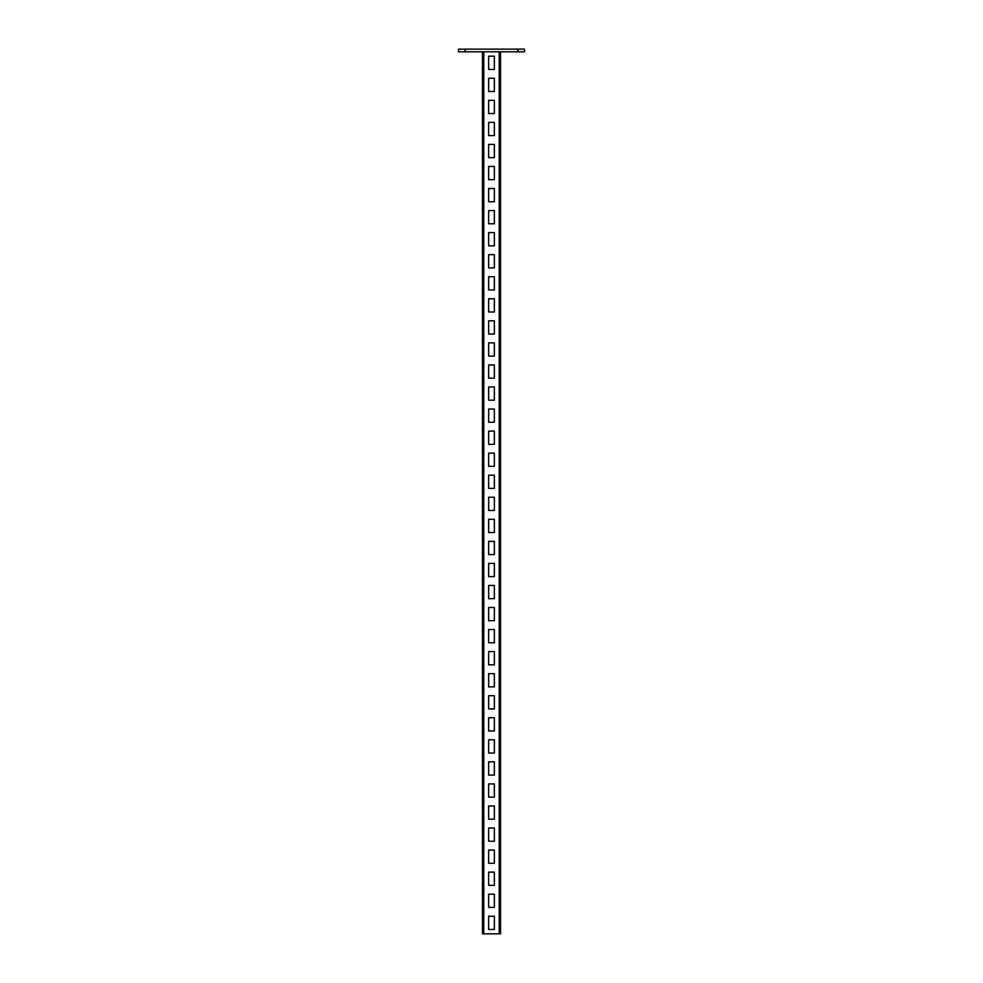 <?xml version="1.0" encoding="UTF-8"?>
<svg xmlns="http://www.w3.org/2000/svg" width="983" height="983" viewBox="0 0 983 983"><rect width="100%" height="100%" fill="white"/><g stroke="black" fill="none" stroke-linecap="round" stroke-linejoin="round"><path stroke-width="1.47" d="M517.967 51.792L517.967 49.15L524.578 49.15L524.578 51.792L458.422 51.792L458.422 49.15L465.033 49.15L465.033 51.792M517.967 49.15L465.033 49.15M500.544 51.792L500.544 933.85L482.456 933.85L482.456 51.792M494.363 916.205L494.363 929.439L488.637 929.439L488.637 916.205L494.363 916.205L494.363 929.439L488.637 929.439L488.637 916.205L494.363 916.205M494.363 894.161L494.363 907.383L488.637 907.383L488.637 894.161L494.363 894.161L494.363 907.383L488.637 907.383L488.637 894.161L494.363 894.161M494.363 872.105L494.363 885.339L488.637 885.339L488.637 872.105L494.363 872.105L494.363 885.339L488.637 885.339L488.637 872.105L494.363 872.105M494.363 850.049L494.363 863.283L488.637 863.283L488.637 850.049L494.363 850.049L494.363 863.283L488.637 863.283L488.637 850.049L494.363 850.049M494.363 828.005L494.363 841.239L488.637 841.239L488.637 828.005L494.363 828.005L494.363 841.239L488.637 841.239L488.637 828.005L494.363 828.005M494.363 805.949L494.363 819.183L488.637 819.183L488.637 805.949L494.363 805.949L494.363 819.183L488.637 819.183L488.637 805.949L494.363 805.949M494.363 783.906L494.363 797.127L488.637 797.127L488.637 783.906L494.363 783.906L494.363 797.127L488.637 797.127L488.637 783.906L494.363 783.906M494.363 761.85L494.363 775.083L488.637 775.083L488.637 761.85L494.363 761.85L494.363 775.083L488.637 775.083L488.637 761.85L494.363 761.85M494.363 739.794L494.363 753.027L488.637 753.027L488.637 739.794L494.363 739.794L494.363 753.027L488.637 753.027L488.637 739.794L494.363 739.794M494.363 717.75L494.363 730.983L488.637 730.983L488.637 717.75L494.363 717.75L494.363 730.983L488.637 730.983L488.637 717.75L494.363 717.75M494.363 695.694L494.363 708.927L488.637 708.927L488.637 695.694L494.363 695.694L494.363 708.927L488.637 708.927L488.637 695.694L494.363 695.694M494.363 673.65L494.363 686.871L488.637 686.871L488.637 673.65L494.363 673.65L494.363 686.871L488.637 686.871L488.637 673.65L494.363 673.65M494.363 651.594L494.363 664.827L488.637 664.827L488.637 651.594L494.363 651.594L494.363 664.827L488.637 664.827L488.637 651.594L494.363 651.594M494.363 629.538L494.363 642.771L488.637 642.771L488.637 629.538L494.363 629.538L494.363 642.771L488.637 642.771L488.637 629.538L494.363 629.538M494.363 607.494L494.363 620.715L488.637 620.715L488.637 607.494L494.363 607.494L494.363 620.715L488.637 620.715L488.637 607.494L494.363 607.494M494.363 585.438L494.363 598.672L488.637 598.672L488.637 585.438L494.363 585.438L494.363 598.672L488.637 598.672L488.637 585.438L494.363 585.438M494.363 563.382L494.363 576.616L488.637 576.616L488.637 563.382L494.363 563.382L494.363 576.616L488.637 576.616L488.637 563.382L494.363 563.382M494.363 541.338L494.363 554.572L488.637 554.572L488.637 541.338L494.363 541.338L494.363 554.572L488.637 554.572L488.637 541.338L494.363 541.338M494.363 519.282L494.363 532.516L488.637 532.516L488.637 519.282L494.363 519.282L494.363 532.516L488.637 532.516L488.637 519.282L494.363 519.282M494.363 497.238L494.363 510.46L488.637 510.46L488.637 497.238L494.363 497.238L494.363 510.46L488.637 510.46L488.637 497.238L494.363 497.238M494.363 475.182L494.363 488.416L488.637 488.416L488.637 475.182L494.363 475.182L494.363 488.416L488.637 488.416L488.637 475.182L494.363 475.182M494.363 453.126L494.363 466.36L488.637 466.36L488.637 453.126L494.363 453.126L494.363 466.36L488.637 466.36L488.637 453.126L494.363 453.126M494.363 431.082L494.363 444.316L488.637 444.316L488.637 431.082L494.363 431.082L494.363 444.316L488.637 444.316L488.637 431.082L494.363 431.082M494.363 409.026L494.363 422.26L488.637 422.26L488.637 409.026L494.363 409.026L494.363 422.26L488.637 422.26L488.637 409.026L494.363 409.026M494.363 386.983L494.363 400.204L488.637 400.204L488.637 386.983L494.363 386.983L494.363 400.204L488.637 400.204L488.637 386.983L494.363 386.983M494.363 364.926L494.363 378.16L488.637 378.16L488.637 364.926L494.363 364.926L494.363 378.16L488.637 378.16L488.637 364.926L494.363 364.926M494.363 342.87L494.363 356.104L488.637 356.104L488.637 342.87L494.363 342.87L494.363 356.104L488.637 356.104L488.637 342.87L494.363 342.87M494.363 320.827L494.363 334.048L488.637 334.048L488.637 320.827L494.363 320.827L494.363 334.048L488.637 334.048L488.637 320.827L494.363 320.827M494.363 298.771L494.363 312.004L488.637 312.004L488.637 298.771L494.363 298.771L494.363 312.004L488.637 312.004L488.637 298.771L494.363 298.771M494.363 276.714L494.363 289.948L488.637 289.948L488.637 276.714L494.363 276.714L494.363 289.948L488.637 289.948L488.637 276.714L494.363 276.714M494.363 254.671L494.363 267.904L488.637 267.904L488.637 254.671L494.363 254.671L494.363 267.904L488.637 267.904L488.637 254.671L494.363 254.671M494.363 232.615L494.363 245.848L488.637 245.848L488.637 232.615L494.363 232.615L494.363 245.848L488.637 245.848L488.637 232.615L494.363 232.615M494.363 210.571L494.363 223.792L488.637 223.792L488.637 210.571L494.363 210.571L494.363 223.792L488.637 223.792L488.637 210.571L494.363 210.571M494.363 188.515L494.363 201.748L488.637 201.748L488.637 188.515L494.363 188.515L494.363 201.748L488.637 201.748L488.637 188.515L494.363 188.515M494.363 166.459L494.363 179.692L488.637 179.692L488.637 166.459L494.363 166.459L494.363 179.692L488.637 179.692L488.637 166.459L494.363 166.459M494.363 144.415L494.363 157.649L488.637 157.649L488.637 144.415L494.363 144.415L494.363 157.649L488.637 157.649L488.637 144.415L494.363 144.415M494.363 122.359L494.363 135.593L488.637 135.593L488.637 122.359L494.363 122.359L494.363 135.593L488.637 135.593L488.637 122.359L494.363 122.359M494.363 100.315L494.363 113.537L488.637 113.537L488.637 100.315L494.363 100.315L494.363 113.537L488.637 113.537L488.637 100.315L494.363 100.315M494.363 78.259L494.363 91.493L488.637 91.493L488.637 78.259L494.363 78.259L494.363 91.493L488.637 91.493L488.637 78.259L494.363 78.259M494.363 56.203L494.363 69.437L488.637 69.437L488.637 56.203L494.363 56.203L494.363 69.437L488.637 69.437L488.637 56.203L494.363 56.203M499.217 51.792L499.217 933.85M483.783 51.792L483.783 933.85"/></g></svg>
